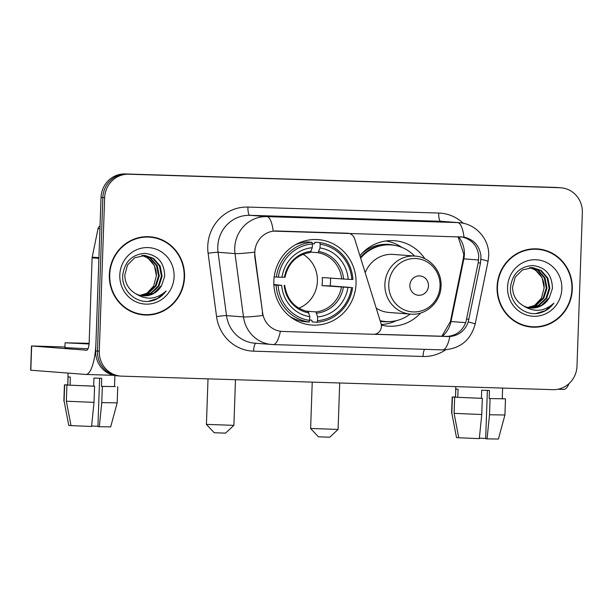 <?xml version="1.0" encoding="UTF-8"?>
<svg xmlns="http://www.w3.org/2000/svg" width="613" height="613" viewBox="0 0 613 613"><rect width="100%" height="100%" fill="white"/><g stroke="black" fill="none" stroke-linecap="round" stroke-linejoin="round"><path stroke-width="0.92" d="M347.303 233.193L347.525 233.208A8.084 7.754 -85.6 0 1 354.628 238.756L381.048 323.679A8.084 7.754 -85.6 0 1 373.386 334.292L282.601 331.449A21.823 20.949 94.4 0 1 281.689 331.395A21.823 20.949 94.4 0 1 262.609 312.776L254.679 255.912L254.985 248.901M273.842 281.038A42.841 41.117 94.4 0 0 311.657 325.036A42.841 41.117 94.4 0 0 356.046 283.612A42.841 41.117 94.4 0 0 318.231 239.614A42.841 41.117 94.4 0 0 273.842 281.038M347.525 233.208L276.524 230.986A21.823 20.949 94.4 0 0 254.824 252.142A21.823 20.949 94.4 0 0 255.008 255.935L262.609 312.776M420.702 312.998A42.841 41.117 -85.6 0 1 387.837 326.147A42.841 41.117 -85.6 0 1 381.363 325.105M359.915 255.744A42.841 41.117 -85.6 0 1 394.412 240.717A42.841 41.117 -85.6 0 1 424.878 258.74M109.336 274.685A39.201 37.623 94.4 0 0 143.94 314.952A39.201 37.623 94.4 0 0 184.559 277.045A39.201 37.623 94.4 0 0 149.955 236.779A39.201 37.623 94.4 0 0 109.336 274.685M143.036 314.867A39.201 37.623 94.4 0 0 151.097 314.385M497.082 286.838A39.201 37.623 94.4 0 0 531.686 327.104A39.201 37.623 94.4 0 0 572.304 289.198A39.201 37.623 94.4 0 0 537.701 248.932A39.201 37.623 94.4 0 0 497.082 286.838M530.781 327.02A39.201 37.623 94.4 0 0 538.842 326.537M280.386 331.265A28.29 7.931 -88.2 0 1 273.199 344.583A28.29 7.931 -88.2 0 1 273.099 344.575A32.328 31.033 -85.6 0 1 271.743 344.506A32.328 31.033 -85.6 0 1 243.484 316.921L235.017 253.583A32.328 31.033 -85.6 0 1 234.741 247.959A32.328 31.033 -85.6 0 1 266.893 216.619A28.29 7.931 91.8 0 1 273.229 231.116L464.003 237.093C473.872 239.522 479.527 245.821 480.967 255.981L480.492 262.985L468.232 321.955C465.06 330.66 458.93 335.533 449.827 336.575L373.777 334.292M460.662 236.748L461.781 236.924C471.757 239.361 477.412 245.66 478.745 255.813L478.201 262.808L465.964 321.779C462.892 330.484 456.769 335.365 447.597 336.407L374.673 334.223M120.692 376.098L117.075 375.815A24.252 23.271 94.4 0 1 95.674 350.912L101.03 197.44A24.252 23.271 94.4 0 1 125.144 173.939L556.313 187.448A24.252 23.271 94.4 0 1 557.324 187.509L559.133 187.647A24.252 23.271 94.4 0 0 558.121 187.593L126.952 174.077A24.252 23.271 94.4 0 0 102.838 197.578L97.482 351.05A24.252 23.271 94.4 0 0 118.884 375.961A24.252 23.271 94.4 0 1 97.482 351.05L102.838 197.578A24.252 23.271 94.4 0 1 126.952 174.077L558.121 187.593A24.252 23.271 94.4 0 1 559.133 187.647L560.949 187.785A24.252 23.271 94.4 0 0 559.93 187.731L128.761 174.215A24.252 23.271 94.4 0 0 104.647 197.715L99.291 351.188A24.252 23.271 94.4 0 0 120.692 376.098A24.252 23.271 94.4 0 0 121.711 376.152L552.88 389.661A24.252 23.271 94.4 0 0 576.994 366.16L582.35 212.688A24.252 23.271 94.4 0 0 560.949 187.785M464.003 237.093A28.29 7.931 -88.2 0 0 457.658 222.596L266.893 216.619L249.928 215.316A32.328 31.033 94.4 0 0 217.776 246.648A32.328 31.033 94.4 0 0 218.052 252.272L226.519 315.611L243.484 316.921A28.29 1.716 -7.6 0 0 262.862 315.519L262.28 312.753M544.689 250.587A39.201 37.623 94.4 0 0 536.796 248.87M156.943 238.434A39.201 37.623 94.4 0 0 149.051 236.718M149.924 237.177A38.795 37.24 94.4 0 0 109.727 274.701A38.795 37.24 94.4 0 0 143.971 314.546A38.795 37.24 94.4 0 0 184.168 277.03A38.795 37.24 94.4 0 0 149.924 237.177L148.116 237.039A38.795 37.24 94.4 0 0 140.99 237.208M156.369 275.98A20.206 19.394 94.4 0 0 156.384 275.704L153.664 286.079L146.568 293.619M143.549 255.391L150.66 258.173L157.257 265.766L159.257 275.927L156.07 285.926L148.476 293.075L140.408 295.42M143.189 255.399L149.94 258.119L156.537 265.713L158.545 275.873L155.35 285.873L147.756 293.022L140.063 295.343M135.35 293.466A20.206 19.394 94.4 0 0 143.136 295.841A20.206 19.394 94.4 0 0 161.625 285.42L164.675 276.325C164.437 262.609 157.817 254.962 144.829 253.368C132.056 254.441 124.7 261.667 122.753 275.053C121.405 290.018 135.312 303.312 149.649 301.297C156.468 300.155 161.97 296.715 166.138 290.983C156.422 299.619 146.162 300.447 135.35 293.466C128.546 289.344 125.029 283.206 124.791 275.045L127.504 265.008L134.622 257.82L144.99 255.445L153.526 258.395L160.131 265.988L162.131 276.149L158.943 286.148L151.35 293.298L141.818 295.688M144.637 255.422L152.813 258.341L159.411 265.935L161.418 276.095L158.223 286.087L150.629 293.244L141.465 295.635M161.625 285.42L153.503 293.458L142.875 295.818M142.101 255.46L147.787 257.95L154.384 265.544L156.392 275.704A20.206 19.394 94.4 0 0 141.787 255.491M119.803 275.015A28.29 27.156 94.4 0 0 145.963 304.132A28.29 27.156 94.4 0 0 174.092 276.716A28.29 27.156 94.4 0 0 147.932 247.591A28.29 27.156 94.4 0 0 119.803 275.015M135.144 313.159A38.795 37.24 94.4 0 0 142.162 314.408L143.971 314.546M166.138 290.983L157.618 298.477L148.185 301.412M98.984 257.675A4.038 3.877 94.4 0 0 98.9 258.372L95.95 342.836A32.328 9.065 91.8 0 1 85.889 374.451A32.328 9.065 91.8 0 1 85.774 374.451L30.65 370.198L31.493 345.97L86.625 350.215A8.084 2.268 -88.2 0 0 86.655 350.215A8.084 2.268 -88.2 0 0 89.169 342.315L92.119 257.851A4.038 3.877 -85.6 0 1 92.203 257.154L98.042 228.68A4.038 3.877 -85.6 0 1 100.034 225.936M64.94 346.981L31.493 345.97M89.107 343.395L72.357 343.058L89.069 343.885M93.666 386.136L94.586 386.213L94.019 402.366L91.567 426.472L71.016 425.621L66.35 401.216L66.917 385.056L93.666 386.136L93.95 378.06L101.704 378.305L101.421 386.382L114.508 386.581L114.892 375.539M89.115 343.311L65.085 342.805L89.061 343.97M66.917 385.056L94.586 386.213M99.62 378.244L97.927 426.61L99.321 426.717L101.773 402.611L102.34 386.451L101.421 386.382M102.34 386.451L114.508 386.55M115.244 386.573L114.516 386.443M115.244 386.466L114.516 386.428M66.35 401.216L94.019 402.366M101.773 402.611L117.175 402.848L117.742 386.696M99.321 426.717L110.677 426.886L117.175 402.848M97.942 426.273L91.613 426.02M65.085 342.805L64.917 347.648L88.004 348.789M68.066 373.087L67.798 384.979L64.656 384.887L64.089 401.04L68.756 425.445L70.993 425.514M70.058 385.156L70.342 377.079L68.081 376.903L67.798 384.979M67.66 384.788L64.656 384.887M68.756 425.445L64.089 401.04M537.67 249.33A38.795 37.24 94.4 0 0 497.465 286.853A38.795 37.24 94.4 0 0 531.716 326.698A38.795 37.24 94.4 0 0 571.914 289.183A38.795 37.24 94.4 0 0 537.67 249.33L535.862 249.192A38.795 37.24 94.4 0 0 528.735 249.361M544.114 288.133A20.206 19.394 94.4 0 0 544.129 287.857L541.409 298.232L534.314 305.764M531.295 267.544L538.398 270.325L545.003 277.919L547.003 288.079L543.815 298.079L536.222 305.228L528.153 307.573M530.935 267.552L537.685 270.272L544.283 277.865L546.29 288.026L543.095 298.018L535.501 305.174L527.801 307.488M523.096 305.611A20.206 19.394 94.4 0 0 530.881 307.987A20.206 19.394 94.4 0 0 549.371 297.573L552.42 288.478C552.183 274.762 545.562 267.107 532.574 265.521C519.801 266.594 512.437 273.819 510.499 287.206C509.15 302.171 523.058 315.465 537.394 313.45C544.214 312.308 549.708 308.868 553.876 303.136C544.168 311.772 533.908 312.599 523.096 305.611C516.292 301.496 512.774 295.359 512.537 287.198L515.249 277.16L522.368 269.973L532.735 267.597L541.271 270.548L547.869 278.141L549.876 288.302L546.689 298.301L539.095 305.45L529.563 307.841M532.375 267.575L540.559 270.494L547.156 278.087L549.156 288.248L545.968 298.24L538.375 305.389L529.211 307.787M549.371 297.573L541.248 305.611L530.62 307.971M529.847 267.613L535.524 270.103L542.13 277.697L544.129 287.857A20.206 19.394 94.4 0 0 529.532 267.643M507.549 287.168A28.29 27.156 94.4 0 0 533.708 316.285A28.29 27.156 94.4 0 0 561.837 288.869A28.29 27.156 94.4 0 0 535.678 259.743A28.29 27.156 94.4 0 0 507.549 287.168M522.889 325.311A38.795 37.24 94.4 0 0 529.908 326.56L531.716 326.698M553.876 303.136L545.363 310.63L535.931 313.557M225.53 433.146L214.221 432.747L206.42 424.388L233.89 425.345L225.53 433.146M298.876 308.201A29.907 28.704 94.4 0 0 317.404 281.206A29.907 28.704 94.4 0 0 303.021 254.295M330.476 278.172A38.397 36.849 -85.6 0 1 330.522 281.842A38.397 36.849 -85.6 0 1 330.169 285.88L351.51 287.512A38.473 36.926 94.4 0 1 317.488 320.683L317.618 316.944A34.757 33.363 94.4 0 0 347.923 287.405L321.971 285.62A29.907 28.704 94.4 0 0 322.377 281.589A29.907 28.704 94.4 0 0 322.254 277.543L348.207 279.321A34.757 33.363 94.4 0 0 320.024 247.951L320.155 244.212A38.473 36.926 94.4 0 1 351.793 279.436L352.904 279.451A40.09 38.481 94.4 0 0 319.764 242.549L320.155 244.212M305.787 311.136L315.963 311.917L317.618 316.944M273.858 284.509L281.681 285.329A34.757 33.363 94.4 0 0 309.864 316.699L309.22 322.032L304.385 321.656A40.09 38.481 94.4 0 1 289.826 316.4M300.247 243.116L298.883 243.001M299.558 242.71L301.312 242.84M312.339 243.69L314.5 243.859L314.921 242.181L319.764 242.549M317.488 320.683L316.975 322.269L312.14 321.902L311.833 320.17L309.749 320.009M316.975 322.269A40.09 38.481 94.4 0 0 352.621 287.528M309.734 320.438A38.473 36.926 94.4 0 1 278.095 285.214L276.08 285.129A40.09 38.481 94.4 0 0 309.22 322.032M276.08 285.129L273.881 284.961M351.793 279.436L348.207 279.321M347.923 287.405L351.51 287.512M278.095 285.214L281.681 285.329M320.024 247.951L318.032 252.694L310.745 252.135M309.864 316.699L308.209 311.672C294.822 308.538 286.976 299.765 284.708 285.351M284.547 285.336L284.202 285.359A31.094 29.838 94.4 0 0 308.967 312.929M293.681 319.12L295.435 319.258M274.187 276.884L278.379 277.137A38.473 36.926 94.4 0 1 312.4 243.966L312.009 242.311L307.167 241.936A40.09 38.481 94.4 0 0 295.336 244.809M312.009 242.311A40.09 38.481 94.4 0 0 276.363 277.053M312.4 243.966L312.27 247.706A34.757 33.363 94.4 0 0 281.965 277.252L278.379 277.137M284.991 277.275C288.263 263.023 296.707 254.747 310.339 252.449L312.27 247.706M281.965 277.252L284.83 277.252M321.971 285.62L330.169 285.88M329.725 437.215L318.415 436.824L310.622 428.464L338.085 429.422L329.725 437.215M428.479 285.88A9.701 9.31 94.4 0 0 419.507 275.896A9.701 9.31 94.4 0 0 409.867 285.298A9.701 9.31 94.4 0 0 418.832 295.282A9.701 9.31 94.4 0 0 428.479 285.88M376.213 308.132A29.102 27.93 94.4 0 0 388.887 312.446L410.572 314.117A29.102 27.93 94.4 0 1 384.887 284.225A29.102 27.93 94.4 0 1 415.039 256.088L393.354 254.418A29.102 27.93 94.4 0 0 365.202 272.747M414.61 256.058A38.397 36.849 94.4 0 0 391.355 244.947A38.397 36.849 94.4 0 0 360.659 258.142M391.355 244.947L390.45 244.878A38.397 36.849 94.4 0 0 360.406 257.314M380.16 320.821A38.397 36.849 94.4 0 0 384.558 321.434L385.462 321.503A38.397 36.849 94.4 0 0 410.143 314.086M380.114 320.683A38.397 36.849 94.4 0 0 385.462 321.503M396.366 320.653A42.029 40.343 -85.6 0 1 381.263 324.522M385.845 240.993A42.029 40.343 -85.6 0 1 401.998 247.453M569.04 383.592A32.328 9.065 91.8 0 1 563.592 389.424A32.328 9.065 91.8 0 1 563.477 389.416M481.412 398.289L482.324 398.358L481.764 414.518L479.312 438.624L458.762 437.766L454.095 413.361L454.662 397.209L481.412 398.289L481.695 390.213L489.45 390.458L489.166 398.534L505.48 398.848L489.166 398.534M454.662 397.209L482.324 398.358M502.989 398.726L502.254 398.596M502.989 398.619L502.262 398.58M454.095 413.361L481.764 414.518M487.366 390.397L485.672 438.762L487.067 438.87L489.519 414.756L490.078 398.603M489.519 414.756L504.92 415.001L505.48 398.848M487.067 438.87L498.415 439.038L504.92 415.001M485.688 438.418L479.358 438.172M455.765 386.619L455.543 397.132L452.402 397.032L451.835 413.193L456.501 437.598L458.739 437.667M457.804 397.308L458.087 389.232L455.827 389.056L455.543 397.132M455.405 396.94L452.402 397.032M456.501 437.598L451.835 413.193M478.646 259.996L463.849 258.855A25.869 24.826 94.4 0 0 464.386 254.38A25.869 24.826 94.4 0 0 458.447 236.679M442.241 336.338A25.869 24.826 94.4 0 0 450.984 321.526L463.849 258.855A14.551 0.536 -168.4 0 0 463.252 258.885L463.803 254.311L458.041 236.664M438.716 213.04A8.084 2.268 -88.2 0 0 440.693 221.293L249.928 215.316A8.084 2.268 -88.2 0 1 247.943 207.064L438.716 213.04A40.412 38.788 -85.6 0 1 463.344 223.301M442.05 221.362A32.328 31.033 94.4 0 0 440.693 221.293L457.658 222.596A32.328 31.033 -85.6 0 1 459.014 222.672L442.05 221.362M254.548 252.165A28.29 1.716 -7.6 0 1 235.017 253.583L218.052 252.272A8.084 0.49 172.4 0 0 208.106 253.269A40.412 38.788 -85.6 0 1 247.943 207.064M449.827 336.575A28.29 7.931 91.8 0 1 442.64 349.893A28.29 7.931 91.8 0 1 442.54 349.885M468.232 321.955A28.29 1.034 11.6 0 1 475.175 324.085C470.592 340.537 459.75 349.142 442.64 349.893L273.199 344.583L254.778 343.196A32.328 31.033 94.4 0 1 226.519 315.611A8.084 0.49 172.4 0 0 216.573 316.607L208.106 253.269M480.99 259.261A28.29 1.034 11.6 0 1 488.04 261.414L475.175 324.085M445.567 349.847A40.412 38.788 -85.6 0 1 423.031 356.482L253.59 351.172A40.412 38.788 -85.6 0 1 216.573 316.607M559.93 187.731L556.313 187.448M128.761 174.215L125.144 173.939M104.647 197.715L101.03 197.44M99.291 351.188L95.674 350.912M255.935 343.288A8.084 2.268 -88.2 0 0 253.59 351.172M424.548 349.326A8.084 2.268 -88.2 0 0 423.031 356.482M465.673 322.653L450.984 321.526A14.551 0.536 -168.4 0 0 450.386 321.557L463.252 258.885M447.796 336.614L445.559 336.445M468.945 319.227L466.654 319.051M480.492 262.985L478.201 262.808M98.9 258.372L92.119 257.851M31.661 345.985L30.811 370.221M92.203 257.154L98.923 257.667M99.934 228.825L98.042 228.68M315.963 311.917A29.907 28.704 94.4 0 0 341.41 287.114M343.632 279.137A31.094 29.838 94.4 0 0 318.875 251.56M316.722 313.174A31.094 29.838 94.4 0 0 343.357 287.213M341.694 279.038A29.907 28.704 94.4 0 0 318.032 252.694M311.12 251.322A31.094 29.838 94.4 0 0 284.486 277.283M440.05 286.026A26.734 25.654 94.4 0 0 415.338 258.51A26.734 25.654 94.4 0 0 388.757 284.424A26.734 25.654 94.4 0 0 413.469 311.94A26.734 25.654 94.4 0 0 440.05 286.026M380.336 321.381A38.757 37.201 94.4 0 0 389.286 321.595M395.147 245.445A38.757 37.201 94.4 0 0 361.425 253.997M347.471 233.201L347.862 233.231M488.04 261.414L488.684 256.019C489.687 239.376 475.803 223.569 459.014 222.672M441.812 336.322L450.386 321.557M113.842 375.332L85.889 374.451M63.859 400.986L64.426 384.834M235.484 379.715L233.89 425.345M208.014 378.857L206.42 424.388M339.709 382.987L338.085 429.422M415.039 256.088C429.698 256.855 441.927 270.969 441.046 286.018C440.916 302.01 426.066 315.741 410.572 314.117M312.239 382.121L310.622 428.464M563.592 389.424L557.937 389.247M502.254 398.734L502.622 388.09M451.605 413.139L452.172 396.986"/></g></svg>
